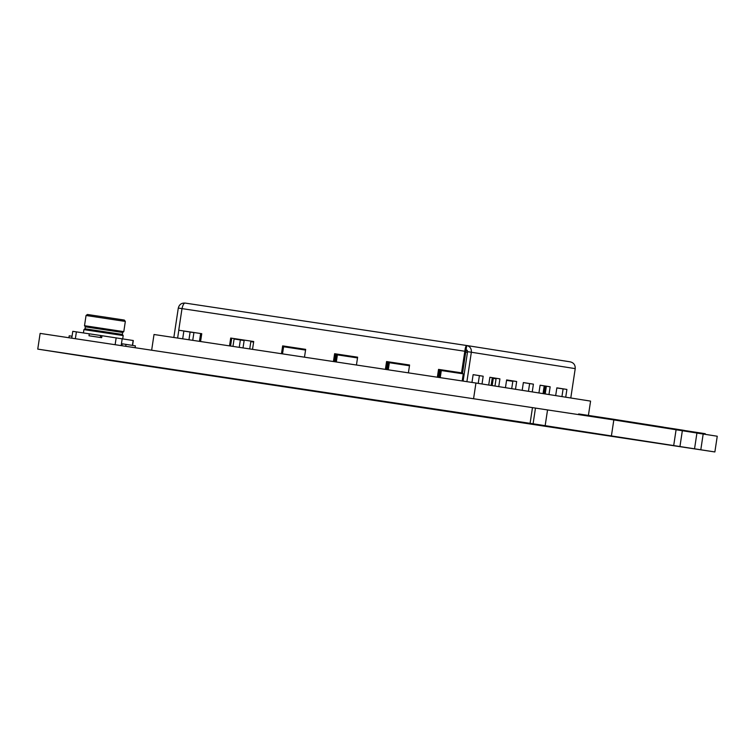 <?xml version="1.0" encoding="UTF-8"?>
<svg xmlns="http://www.w3.org/2000/svg" width="755" height="755" viewBox="0 0 755 755"><rect width="100%" height="100%" fill="white"/><g stroke="black" fill="none" stroke-linecap="round" stroke-linejoin="round"><path stroke-width="1.13" d="M37.75 349.112L530.095 423.329L532.473 407.625L40.128 333.399L37.75 349.112L104.199 359.474M530.095 423.329L714.872 451.952L104.181 359.588M714.872 451.952L717.25 436.239L703.179 434.021L700.81 449.725M696.922 433.077L703.179 434.021M694.553 448.744L696.931 433.03L682.341 430.727L679.962 446.441M676.084 429.784L682.341 430.727M673.715 445.459L676.084 429.746L613.824 419.922L611.446 435.635M545.167 425.641L547.545 409.927L613.824 419.922M547.545 409.927L532.473 407.625M702.678 433.304L705.283 433.71L705.189 434.333M703.452 433.427L703.358 434.05M684.426 430.501L702.678 433.294L702.584 433.927M700.848 433.011L700.753 433.653M700.074 432.889L699.97 433.53M698.243 432.596L698.149 433.257M697.469 432.473L697.365 433.143M695.638 432.19L695.544 432.813M676.622 429.199L684.436 430.425L684.341 431.048M682.614 430.133L682.52 430.756M681.831 430.01L681.737 430.643M680.01 429.727L679.915 430.359M679.226 429.604L679.132 430.246M677.405 429.312L677.301 429.973M663.588 427.207L676.622 429.189L676.518 429.85M674.8 428.906L674.706 429.529M658.388 426.32L663.598 427.132L663.503 427.755M661.776 426.849L661.682 427.472M660.993 426.726L660.899 427.349M659.162 426.433L659.077 427.056M614.098 419.336L658.388 426.311L658.294 426.934M656.557 426.028L656.463 426.65M655.784 425.905L655.689 426.528M653.953 425.612L653.858 426.235M653.179 425.49L653.084 426.113M651.348 425.207L651.254 425.829M650.574 425.084L650.48 425.707M648.743 424.791L648.649 425.414M647.96 424.669L647.865 425.291M646.138 424.385L646.044 425.008M645.355 424.263L645.261 424.886M643.534 423.97L643.439 424.593M642.75 423.848L642.656 424.47M640.929 423.564L640.835 424.187M640.146 423.442L640.051 424.065M638.324 423.149L638.23 423.772M637.541 423.026L637.447 423.649M635.719 422.743L635.625 423.366M634.936 422.611L634.842 423.234M633.115 422.328L633.02 422.951M632.331 422.205L632.237 422.828M630.51 421.913L630.416 422.536M629.727 421.79L629.632 422.413M627.905 421.507L627.811 422.13M627.122 421.384L627.027 422.007M625.3 421.092L625.206 421.715M624.517 420.969L624.423 421.592M622.696 420.686L622.601 421.309M621.912 420.563L621.818 421.186M620.091 420.271L619.997 420.894M619.308 420.148L619.213 420.771M617.486 419.865L617.392 420.488M616.703 419.742L616.609 420.365M614.881 419.45L614.787 420.073M578.556 414.608L578.66 413.938L614.098 419.327L614.004 419.95M612.267 419.044L612.173 419.676M611.493 418.921L611.39 419.553M609.663 418.629L609.568 419.28M608.889 418.506L608.785 419.167M607.058 418.223L606.963 418.893M68.922 337.74L69.215 335.824L72.046 336.249M121.942 345.733L122.235 343.818L126.019 344.384L135.4 345.865L135.117 347.725M125.736 346.309L126.019 344.384M71.753 338.174L72.782 331.332L89.288 333.814L88.996 335.767L90.298 335.975L101.661 337.683L101.953 335.72L133.314 340.533L132.578 345.422M125.33 321.422L124.33 320.063L103.416 316.873L87.41 314.486L86.051 315.486L125.33 321.422L123.792 331.634L84.513 325.698L86.051 315.486M84.513 325.698L85.343 326.83L122.659 332.474L122.357 334.437L123.197 335.569L83.918 329.624L83.418 332.927M88.996 335.767L101.661 337.683M100.358 337.476L100.651 335.513L101.953 335.72M89.288 333.804L100.651 335.513M122.357 334.437L85.041 328.793L83.918 329.624M122.659 332.474L123.792 331.634M475.943 383.03L473.564 398.744L151.651 350.216L154.02 334.503L475.943 383.03L590.58 401.113L588.409 415.41M466.779 345.526L570.318 361.862L466.713 345.516C470.054 346.385 471.601 348.621 471.346 352.245L467.562 351.67L466.118 349.442L466.713 345.516L185.013 303.057C181.464 302.878 179.218 304.548 178.293 308.068L182.002 308.625C182.823 305.086 183.824 303.227 185.013 303.057L466.703 345.516M178.812 330.228L177.623 338.061M178.293 308.068L173.839 337.485M250.83 341.628L253.623 342.062L250.839 341.6L249.726 348.933M234.088 338.986L240.354 339.976L239.241 347.347M200.603 333.701L201.717 333.88M183.861 331.067L190.118 332.049L188.958 339.769M192.742 340.335L193.912 332.625L183.861 331.039L182.691 338.825M201.727 333.852L200.603 333.682L199.452 341.345M243.025 347.913L244.139 340.543L234.097 338.957L232.965 346.403M284.39 346.885L305.558 350.084L284.39 346.885L284.493 346.168M544.081 393.78L545.223 386.211L546.346 386.381L544.185 386.041L543.043 393.61M556.841 387.957L563.107 388.9L556.841 387.957M492.175 385.588L493.27 378.378L496.063 378.802M506.558 380.378L512.824 381.322L506.558 380.369M440.231 377.642L441.307 370.545L463.277 373.857L440.269 370.384L439.193 377.491M388.278 369.808L389.344 362.711L409.474 365.75L388.306 362.551L387.23 369.657M336.315 361.985L337.391 354.878L357.521 357.917L336.343 354.718L335.267 361.824M462.202 380.954L463.277 373.848M496.063 378.793L492.222 378.217L491.137 385.427M570.28 361.853C573.724 362.73 575.367 364.986 575.225 368.629L570.78 397.989M466.118 349.442L462.589 373.017L461.541 372.847L464.816 351.245L465.854 351.415M555.68 395.601L556.85 387.843L566.901 389.429L565.721 397.187M575.225 368.629L471.346 352.245L466.901 381.662M471.96 382.426L473.14 374.64L483.181 376.226L482.011 383.984M488.712 385.041L489.882 377.283L499.923 378.868L498.753 386.626M505.454 387.683L506.624 379.925L516.665 381.511L515.495 389.269M522.196 390.326L523.366 382.568L533.408 384.153L532.237 391.911M538.938 392.968L540.108 385.21L550.159 386.786L548.979 394.544M556.85 387.872L563.107 388.863L561.937 396.592M540.108 385.229L546.365 386.22L545.195 393.95M523.366 382.596L529.623 383.578L528.453 391.307M506.624 379.954L512.881 380.935L511.711 388.674M489.872 377.311L496.139 378.293L494.969 386.031M473.13 374.669L479.397 375.66L478.226 383.389M467.562 351.67L463.117 381.096M466.713 345.516C465.892 345.752 465.259 347.659 464.816 351.245L182.002 308.616L178.737 330.218L201.755 333.691L200.566 341.515M437.353 377.207L438.532 369.384L461.541 372.847M229.511 345.884L230.7 338.051L253.708 341.524L252.529 349.348M281.473 353.718L282.653 345.884L305.671 349.357L304.482 357.181M333.427 361.541L334.616 353.718L357.625 357.19L356.445 365.014M385.39 369.374L386.569 361.551L409.587 365.014L408.398 372.847M438.391 377.368L439.58 369.544L462.589 373.017M386.437 369.535L387.617 361.711L409.587 365.024M334.474 361.702L335.654 353.878L357.625 357.19M282.512 353.868L283.701 346.045L305.671 349.357M230.558 346.035L231.738 338.212L253.708 341.524M178.737 330.218L201.745 333.691M230.7 338.051L231.738 338.212M282.653 345.884L283.701 346.045M334.616 353.718L335.654 353.878M386.569 361.551L387.617 361.711M438.532 369.384L439.58 369.544M544.185 386.041L545.223 386.211M336.343 354.718L337.391 354.878M388.306 362.551L389.344 362.711M440.269 370.384L441.307 370.545M492.222 378.217L493.27 378.378M483.181 376.226L479.397 375.66M499.923 378.868L496.139 378.293M516.665 381.511L512.881 380.935M533.408 384.153L529.623 383.578M550.159 386.786L546.365 386.22M566.901 389.429L563.107 388.863M193.912 332.625L190.118 332.049M244.139 340.543L240.354 339.976M533.096 423.81L535.465 408.096M133.135 340.505L132.399 345.394M121.159 345.62L122.197 338.778M116.157 337.863L115.128 344.705M75.358 338.712L76.397 331.87M467.383 350.358L465.92 350.141M465.75 352.123L467.458 352.387M123.197 335.569L122.697 338.863M85.343 326.83L85.041 328.793"/></g></svg>
